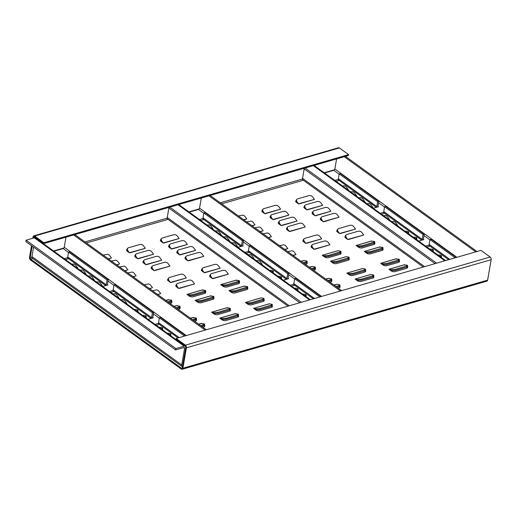 <?xml version="1.0" encoding="UTF-8"?>
<svg xmlns="http://www.w3.org/2000/svg" width="517" height="517" viewBox="0 0 517 517"><rect width="100%" height="100%" fill="white"/><g stroke="black" fill="none" stroke-linecap="round" stroke-linejoin="round"><path stroke-width="0.78" d="M31.518 245.678L29.514 257.298A2.016 1.241 -106.1 0 0 30.497 259.961L181.293 369.06A2.016 1.241 -106.1 0 0 182.152 369.261A2.016 1.241 -106.1 0 0 182.876 368.259L186.404 347.818A2.016 1.241 -106.1 0 0 185.422 345.156L176.194 338.473L176.045 339.339L185.273 346.022A1.008 0.62 73.9 0 1 185.765 347.353L182.236 367.794A1.008 0.62 73.9 0 1 181.874 368.298A1.008 0.62 73.9 0 1 181.448 368.194L30.645 259.095A1.008 0.62 -106.1 0 1 30.154 257.763L31.905 257.259M348.303 189.577L347.689 189.752L348.303 189.577L346.435 187.102A2.611 1.751 28.8 0 0 344.328 185.784L342.396 185.926M356.504 195.516L355.896 195.691L356.504 195.516L354.643 193.041A2.611 1.751 28.8 0 0 352.536 191.723L350.604 191.859M314.472 199.362L313.593 199.614L314.472 199.362L312.611 196.88A2.611 1.751 28.8 0 0 310.504 195.568L309.024 195.575L297.443 198.922L296.474 199.64L296.764 201.462L298.626 203.944L299.446 203.549A1.008 0.62 -106.1 0 0 299.653 203.756L298.626 203.944L296.319 202.27A2.818 1.377 -170.2 0 1 295.672 201.178A2.818 1.377 -170.2 0 1 295.976 200.693M299.446 203.549L313.573 199.62M313.599 199.646L299.653 203.756M322.679 205.294L321.8 205.553L322.679 205.294L320.818 202.819A2.611 1.751 28.8 0 0 318.711 201.501L317.231 201.514L305.65 204.861L304.681 205.579L304.972 207.401L306.833 209.876L307.654 209.488A1.008 0.62 -106.1 0 0 307.861 209.695L306.833 209.876L304.526 208.209A2.818 1.377 -170.2 0 1 303.88 207.11A2.818 1.377 -170.2 0 1 304.183 206.632M307.654 209.488L321.781 205.559M321.807 205.585L307.861 209.695M280.647 209.139L279.768 209.398L280.647 209.139L278.779 206.664A2.611 1.751 28.8 0 0 276.679 205.346L275.199 205.352L263.618 208.7L262.649 209.424L262.933 211.246L264.801 213.721L265.615 213.327A1.008 0.62 -106.1 0 0 265.828 213.54L264.801 213.721L262.494 212.054A2.818 1.377 -170.2 0 1 261.848 210.955A2.818 1.377 -170.2 0 1 262.151 210.471M265.615 213.327L279.742 209.404M279.775 209.43L265.828 213.54M288.854 215.078L287.975 215.331L288.854 215.078L286.987 212.603A2.611 1.751 28.8 0 0 284.886 211.285L283.406 211.291L271.826 214.639L270.856 215.356L271.141 217.185L273.008 219.66L273.823 219.266A1.008 0.62 -106.1 0 0 274.036 219.479L273.008 219.66L270.701 217.993A2.818 1.377 -170.2 0 1 270.055 216.894A2.818 1.377 -170.2 0 1 270.359 216.41M273.823 219.266L287.95 215.337M287.982 215.369L274.036 219.479M246.822 218.924L245.918 219.182L246.822 218.924L244.955 216.442A2.611 1.751 28.8 0 0 242.848 215.13L238.473 215.97M245.95 219.208L243.882 219.887M255.03 224.856L254.125 225.121L255.03 224.856L253.162 222.381A2.611 1.751 28.8 0 0 251.055 221.063L246.68 221.909M254.157 225.147L252.089 225.826M364.711 201.456L364.104 201.63L364.711 201.456L362.85 198.974A2.611 1.751 28.8 0 0 360.743 197.662L358.811 197.798M372.919 207.388L372.311 207.569L372.919 207.388L371.057 204.913A2.611 1.751 28.8 0 0 368.951 203.601L367.018 203.737M330.886 211.233L330.008 211.492L330.886 211.233L329.025 208.758A2.611 1.751 28.8 0 0 326.918 207.44L325.439 207.446L313.858 210.794L312.888 211.518L313.173 213.34L315.04 215.815L315.855 215.421A1.008 0.62 -106.1 0 0 316.068 215.634L315.04 215.815L312.733 214.148A2.818 1.377 -170.2 0 1 312.087 213.049A2.818 1.377 -170.2 0 1 312.391 212.565M315.855 215.421L329.988 211.498M330.014 211.524L316.068 215.634M339.094 217.172L338.215 217.424L339.094 217.172L337.226 214.697A2.611 1.751 28.8 0 0 335.126 213.379L333.646 213.385L322.065 216.733L321.096 217.45L321.38 219.279L323.248 221.754L324.062 221.36A1.008 0.62 -106.1 0 0 324.275 221.573L323.248 221.754L320.941 220.087A2.818 1.377 -170.2 0 1 320.294 218.988A2.818 1.377 -170.2 0 1 320.598 218.504M324.062 221.36L338.196 217.431M338.221 217.463L324.275 221.573M297.062 221.017L296.183 221.27L297.062 221.017L295.194 218.536A2.611 1.751 28.8 0 0 293.094 217.224L291.614 217.23L280.033 220.578L279.064 221.295L279.348 223.118L281.216 225.599L282.03 225.205A1.008 0.62 -106.1 0 0 282.243 225.412L281.216 225.599L278.909 223.926A2.818 1.377 -170.2 0 1 278.262 222.833A2.818 1.377 -170.2 0 1 278.566 222.349M282.03 225.205L296.157 221.276M296.189 221.302L282.243 225.412M305.269 226.95L304.39 227.209L305.269 226.95L303.401 224.475A2.611 1.751 28.8 0 0 301.301 223.157L299.821 223.17L288.24 226.517L287.271 227.234L287.555 229.057L289.423 231.532L290.237 231.144A1.008 0.62 -106.1 0 0 290.451 231.351L289.423 231.532L287.116 229.865A2.818 1.377 -170.2 0 1 286.47 228.766A2.818 1.377 -170.2 0 1 286.767 228.288M290.237 231.144L304.364 227.215M304.397 227.241L290.451 231.351M260.032 231.564L262.332 231.054M262.365 231.086L260.297 231.758M271.444 236.734L270.54 236.993L271.444 236.734L269.577 234.259A2.611 1.751 28.8 0 0 267.47 232.941L263.095 233.787M270.572 237.025L268.504 237.697M389.333 219.266L388.726 219.441L389.333 219.266L387.472 216.791A2.611 1.751 28.8 0 0 385.365 215.473L383.433 215.608M355.509 229.044L354.63 229.302L355.509 229.044L353.641 226.569A2.611 1.751 28.8 0 0 351.541 225.25L350.061 225.263L338.48 228.611L337.511 229.328L337.795 231.151L339.663 233.626L340.477 233.238A1.008 0.62 -106.1 0 0 340.69 233.445L339.663 233.626L337.355 231.959A2.818 1.377 -170.2 0 1 336.709 230.86A2.818 1.377 -170.2 0 1 337.013 230.382M340.477 233.238L354.604 229.309M354.636 229.335L340.69 233.445M321.684 238.828L320.805 239.08L321.684 238.828L319.816 236.353A2.611 1.751 28.8 0 0 317.709 235.035L316.23 235.041L304.655 238.389L303.679 239.106L303.97 240.935L305.838 243.41L306.652 243.016A1.008 0.62 -106.1 0 0 306.865 243.229L305.838 243.41L303.524 241.743A2.818 1.377 -170.2 0 1 302.884 240.644A2.818 1.377 -170.2 0 1 303.182 240.159M306.652 243.016L320.779 239.087M320.811 239.119L306.865 243.229M287.853 248.606L286.954 248.871L287.853 248.606L285.991 246.131A2.611 1.751 28.8 0 0 283.885 244.812L279.51 245.659M286.98 248.897L284.919 249.575M363.716 234.983L362.837 235.241L363.716 234.983L361.848 232.508A2.611 1.751 28.8 0 0 359.748 231.189L358.268 231.196L346.687 234.544L345.718 235.267L346.002 237.09L347.87 239.565L348.684 239.171A1.008 0.62 -106.1 0 0 348.897 239.384L347.87 239.565L345.563 237.898A2.818 1.377 -170.2 0 1 344.917 236.799A2.818 1.377 -170.2 0 1 345.214 236.314M348.684 239.171L362.811 235.248M362.844 235.274L348.897 239.384M329.891 244.767L329.006 245.019L329.891 244.767L328.024 242.286A2.611 1.751 28.8 0 0 325.917 240.974L324.437 240.98L312.856 244.328L311.887 245.045L312.178 246.868L314.039 249.349L314.859 248.955A1.008 0.62 -106.1 0 0 315.066 249.162L314.039 249.349L311.732 247.675A2.818 1.377 -170.2 0 1 311.085 246.583A2.818 1.377 -170.2 0 1 311.389 246.098M314.859 248.955L328.986 245.026M329.019 245.052L315.066 249.162M296.06 254.545L295.162 254.81L296.06 254.545L294.199 252.07A2.611 1.751 28.8 0 0 292.092 250.751L287.717 251.598M295.188 254.836L293.126 255.508M397.541 225.205L396.933 225.38L397.541 225.205L395.673 222.724A2.611 1.751 28.8 0 0 393.573 221.412L391.64 221.547M77.686 267.825L77.078 268L77.686 267.825L75.825 265.35A2.611 1.751 28.8 0 0 73.718 264.032L71.785 264.168M85.893 273.764L85.286 273.939L85.893 273.764L84.032 271.289A2.611 1.751 28.8 0 0 81.925 269.971L79.993 270.107M94.1 279.703L93.493 279.878L94.1 279.703L92.239 277.222A2.611 1.751 28.8 0 0 90.132 275.91L88.2 276.046M102.308 285.636L101.7 285.811L102.308 285.636L100.447 283.161A2.611 1.751 28.8 0 0 98.34 281.843L96.408 281.985M118.723 297.514L118.115 297.689L118.723 297.514L116.855 295.039A2.611 1.751 28.8 0 0 114.755 293.721L112.822 293.856M126.93 303.453L126.322 303.628L126.93 303.453L125.062 300.972A2.611 1.751 28.8 0 0 122.962 299.66L121.03 299.795M108.311 258.817L110.612 258.306M110.644 258.332L108.576 259.011M116.519 264.749L118.82 264.245M118.852 264.271L116.784 264.943M124.726 270.688L127.027 270.178M127.059 270.21L124.991 270.882M132.927 276.627L135.234 276.117M135.267 276.143L133.199 276.821M149.342 288.499L151.649 287.995M151.675 288.021L149.613 288.693M157.549 294.438L159.856 293.927M159.882 293.96L157.821 294.632M145.342 248.263L144.463 248.515L145.342 248.263L143.474 245.788A2.611 1.751 28.8 0 0 141.374 244.47L139.894 244.476L128.313 247.824L127.344 248.541L127.628 250.37L129.496 252.845L130.31 252.451A1.008 0.62 -106.1 0 0 130.523 252.664L129.496 252.845L127.188 251.178A2.818 1.377 -170.2 0 1 126.542 250.079A2.818 1.377 -170.2 0 1 126.846 249.595M130.31 252.451L144.437 248.522M144.469 248.554L130.523 252.664M153.549 254.202L152.67 254.454L153.549 254.202L151.681 251.727A2.611 1.751 28.8 0 0 149.581 250.409L148.101 250.415L136.52 253.763L135.551 254.48L135.835 256.309L137.703 258.784L138.517 258.39A1.008 0.62 -106.1 0 0 138.73 258.603L137.703 258.784L135.396 257.111A2.818 1.377 -170.2 0 1 134.75 256.018A2.818 1.377 -170.2 0 1 135.053 255.534M138.517 258.39L152.644 254.461M152.677 254.487L138.73 258.603M161.756 260.141L160.877 260.394L161.756 260.141L159.889 257.66A2.611 1.751 28.8 0 0 157.788 256.348L156.308 256.354L144.728 259.702L143.758 260.419L144.043 262.242L145.91 264.723L146.725 264.329A1.008 0.62 -106.1 0 0 146.938 264.536L145.91 264.723L143.603 263.05A2.818 1.377 -170.2 0 1 142.957 261.951A2.818 1.377 -170.2 0 1 143.254 261.473M146.725 264.329L160.852 260.4M160.884 260.426L146.938 264.536M169.964 266.074L169.085 266.333L169.964 266.074L168.096 263.599A2.611 1.751 28.8 0 0 165.989 262.281L164.516 262.287L152.935 265.641L151.966 266.358L152.25 268.181L154.118 270.656L154.932 270.262A1.008 0.62 -106.1 0 0 155.145 270.475L154.118 270.656L151.804 268.989A2.818 1.377 -170.2 0 1 151.164 267.89A2.818 1.377 -170.2 0 1 151.462 267.412M154.932 270.262L169.059 266.339M169.091 266.365L155.145 270.475M186.378 277.952L185.493 278.204L186.378 277.952L184.511 275.477A2.611 1.751 28.8 0 0 182.404 274.159L180.924 274.165L169.35 277.513L168.374 278.23L168.665 280.059L170.526 282.534L171.347 282.14A1.008 0.62 -106.1 0 0 171.554 282.353L170.526 282.534L168.219 280.86A2.818 1.377 -170.2 0 1 167.579 279.768A2.818 1.377 -170.2 0 1 167.876 279.283M171.347 282.14L185.474 278.211M185.506 278.236L171.554 282.353M194.579 283.891L193.701 284.143L194.579 283.891L192.718 281.41A2.611 1.751 28.8 0 0 190.611 280.098L189.132 280.104L177.551 283.452L176.581 284.169L176.872 285.991L178.733 288.473L179.554 288.079A1.008 0.62 -106.1 0 0 179.761 288.286L178.733 288.473L176.426 286.799A2.818 1.377 -170.2 0 1 175.78 285.707A2.818 1.377 -170.2 0 1 176.084 285.222M179.554 288.079L193.681 284.15M193.713 284.176L179.761 288.286M179.166 238.486L178.287 238.738L179.166 238.486L177.305 236.004A2.611 1.751 28.8 0 0 175.198 234.692L173.718 234.699L162.138 238.046L161.168 238.764L161.459 240.586L163.32 243.068L164.141 242.673A1.008 0.62 -106.1 0 0 164.348 242.88L163.32 243.068L161.013 241.394A2.818 1.377 -170.2 0 1 160.367 240.302A2.818 1.377 -170.2 0 1 160.671 239.817M164.141 242.673L178.268 238.744M178.294 238.77L164.348 242.88M187.374 244.418L186.495 244.677L187.374 244.418L185.513 241.943A2.611 1.751 28.8 0 0 183.406 240.625L181.926 240.631L170.345 243.985L169.376 244.703L169.66 246.525L171.528 249L172.342 248.606A1.008 0.62 -106.1 0 0 172.555 248.819L171.528 249L169.221 247.333A2.818 1.377 -170.2 0 1 168.574 246.234A2.818 1.377 -170.2 0 1 168.878 245.756M172.342 248.606L186.475 244.683M186.501 244.709L172.555 248.819M195.581 250.357L194.702 250.609L195.581 250.357L193.713 247.882A2.611 1.751 28.8 0 0 191.613 246.564L190.133 246.57L178.552 249.918L177.583 250.642L177.867 252.464L179.735 254.939L180.549 254.545A1.008 0.62 -106.1 0 0 180.763 254.758L179.735 254.939L177.428 253.272A2.818 1.377 -170.2 0 1 176.782 252.173A2.818 1.377 -170.2 0 1 177.085 251.689M180.549 254.545L194.683 250.616M194.709 250.648L180.763 254.758M203.788 256.296L202.91 256.548L203.788 256.296L201.921 253.821A2.611 1.751 28.8 0 0 199.82 252.503L198.341 252.509L186.76 255.857L185.79 256.574L186.075 258.403L187.942 260.878L188.757 260.484A1.008 0.62 -106.1 0 0 188.97 260.697L187.942 260.878L185.635 259.204A2.818 1.377 -170.2 0 1 184.989 258.112A2.818 1.377 -170.2 0 1 185.293 257.628M188.757 260.484L202.884 256.555M202.916 256.587L188.97 260.697M220.203 268.168L219.324 268.426L220.203 268.168L218.336 265.693A2.611 1.751 28.8 0 0 216.235 264.374L214.755 264.381L203.175 267.735L202.205 268.452L202.49 270.275L204.357 272.75L205.171 272.362A1.008 0.62 -106.1 0 0 205.385 272.569L204.357 272.75L202.05 271.082A2.818 1.377 -170.2 0 1 201.404 269.984A2.818 1.377 -170.2 0 1 201.708 269.506M205.171 272.362L219.298 268.433M219.331 268.459L205.385 272.569M228.411 274.107L227.532 274.359L228.411 274.107L226.543 271.632A2.611 1.751 28.8 0 0 224.436 270.313L222.963 270.32L211.382 273.667L210.413 274.391L210.697 276.214L212.565 278.689L213.379 278.295A1.008 0.62 -106.1 0 0 213.592 278.508L212.565 278.689L210.257 277.022A2.818 1.377 -170.2 0 1 209.611 275.923A2.818 1.377 -170.2 0 1 209.908 275.438M213.379 278.295L227.506 274.365M227.538 274.398L213.592 278.508M212.998 228.701L212.384 228.876L212.998 228.701L211.13 226.226A2.611 1.751 28.8 0 0 209.023 224.908L207.091 225.05M221.198 234.64L220.591 234.815L221.198 234.64L219.337 232.165A2.611 1.751 28.8 0 0 217.23 230.847L215.298 230.983M229.406 240.579L228.798 240.754L229.406 240.579L227.545 238.098A2.611 1.751 28.8 0 0 225.438 236.786L223.506 236.922M237.613 246.512L237.006 246.693L237.613 246.512L235.752 244.037A2.611 1.751 28.8 0 0 233.645 242.719L231.713 242.861M254.028 258.39L253.42 258.565L254.028 258.39L252.167 255.915A2.611 1.751 28.8 0 0 250.06 254.597L248.128 254.732M262.235 264.329L261.628 264.504L262.235 264.329L260.368 261.848A2.611 1.751 28.8 0 0 258.267 260.536L256.335 260.671M270.443 270.262L272.653 270.734A2.611 0.646 175.4 0 1 273.26 271.095A2.611 0.646 175.4 0 1 273.15 271.302L273.228 272.278L272.75 272.549M273.17 272.323A2.818 1.377 -170.2 0 1 273.396 273.015M278.65 276.201L280.86 276.673A2.611 0.646 175.4 0 1 281.468 277.028A2.611 0.646 175.4 0 1 281.358 277.241L281.435 278.211L280.957 278.489M281.377 278.262A2.818 1.377 -170.2 0 1 281.603 278.954M295.065 288.079L297.275 288.551A2.611 0.646 175.4 0 1 297.882 288.906A2.611 0.646 175.4 0 1 297.773 289.113L297.85 290.089L297.365 290.36M297.792 290.14A2.818 1.377 -170.2 0 1 298.018 290.832M303.272 294.011L305.482 294.49A2.611 0.646 175.4 0 1 306.09 294.845A2.611 0.646 175.4 0 1 305.98 295.052L306.058 296.028L305.573 296.299M305.999 296.073A2.818 1.377 -170.2 0 1 306.226 296.771M239.345 282.108A2.818 1.377 -170.2 0 1 239.571 282.812A2.818 1.377 -170.2 0 1 238.589 283.633L227.008 286.98A2.818 1.377 -170.2 0 1 223.079 286.295L220.772 284.628L235.662 280.272M235.72 280.304L238.828 280.518A2.611 0.646 175.4 0 1 239.436 280.873A2.611 0.646 175.4 0 1 239.326 281.086L239.403 282.056L238.492 282.476L226.911 285.823L222.646 285.985M247.553 288.047A2.818 1.377 -170.2 0 1 247.779 288.751A2.818 1.377 -170.2 0 1 246.79 289.565L235.216 292.919A2.818 1.377 -170.2 0 1 231.286 292.234L228.979 290.567L243.869 286.211M243.927 286.244L247.036 286.457A2.611 0.646 175.4 0 1 247.643 286.812A2.611 0.646 175.4 0 1 247.533 287.019L247.611 287.995L246.699 288.415L235.119 291.762L230.853 291.924M247.533 287.019L235.041 290.787L231.189 291.039L228.979 290.567L230.007 290.328A1.008 0.62 73.9 0 1 229.774 290.218M263.961 299.918A2.818 1.377 -170.2 0 1 264.187 300.623A2.818 1.377 -170.2 0 1 263.205 301.443L251.624 304.791A2.818 1.377 -170.2 0 1 247.701 304.112L245.388 302.439L260.284 298.089M263.948 298.897L251.456 302.665L247.604 302.91L245.388 302.439L261.234 297.857L263.45 298.328A2.611 0.646 175.4 0 1 264.058 298.684A2.611 0.646 175.4 0 1 263.948 298.897L264.025 299.866L263.114 300.287L251.533 303.634L247.262 303.796M272.168 305.857A2.818 1.377 -170.2 0 1 272.394 306.562A2.818 1.377 -170.2 0 1 271.412 307.382L259.831 310.73A2.818 1.377 -170.2 0 1 255.902 310.045L253.595 308.378L268.491 304.022M272.149 304.836L259.663 308.597L255.805 308.849L253.595 308.378L269.441 303.796L271.658 304.267A2.611 0.646 175.4 0 1 272.265 304.623A2.611 0.646 175.4 0 1 272.149 304.836L272.233 305.805L271.322 306.226L259.741 309.573L255.469 309.735M205.514 291.885A2.818 1.377 -170.2 0 1 205.74 292.59A2.818 1.377 -170.2 0 1 204.758 293.41L193.177 296.758A2.818 1.377 -170.2 0 1 189.248 296.079L186.941 294.406L201.837 290.056M201.895 290.082L205.003 290.296A2.611 0.646 175.4 0 1 205.611 290.657A2.611 0.646 175.4 0 1 205.501 290.864L205.579 291.84L204.667 292.254L193.087 295.601L188.815 295.763M213.721 297.824A2.818 1.377 -170.2 0 1 213.948 298.529A2.818 1.377 -170.2 0 1 212.965 299.349L201.384 302.697A2.818 1.377 -170.2 0 1 197.455 302.018L195.148 300.345L210.044 295.995M210.102 296.021L213.211 296.235A2.611 0.646 175.4 0 1 213.818 296.59A2.611 0.646 175.4 0 1 213.702 296.803L213.786 297.773L212.875 298.193L201.294 301.54L197.022 301.702M230.136 309.696A2.818 1.377 -170.2 0 1 230.362 310.407A2.818 1.377 -170.2 0 1 229.38 311.221L217.799 314.575A2.818 1.377 -170.2 0 1 213.87 313.89L211.563 312.223L226.459 307.867M226.517 307.899L229.619 308.113A2.611 0.646 175.4 0 1 230.233 308.468A2.611 0.646 175.4 0 1 230.117 308.675L230.194 309.651L229.29 310.071L217.709 313.418L213.437 313.573M238.343 315.635A2.818 1.377 -170.2 0 1 238.57 316.339A2.818 1.377 -170.2 0 1 237.587 317.16L226.007 320.508A2.818 1.377 -170.2 0 1 222.077 319.829L219.77 318.155L234.66 313.806M234.724 313.832L237.826 314.045A2.611 0.646 175.4 0 1 238.434 314.407A2.611 0.646 175.4 0 1 238.324 314.614L238.402 315.59L237.49 316.003L225.916 319.351L221.644 319.512M165.97 300.532L168.167 299.899A1.008 0.62 73.9 0 1 167.935 299.789L168.006 299.834M168.07 299.866L171.172 300.08A2.611 0.646 175.4 0 1 171.786 300.435A2.611 0.646 175.4 0 1 171.67 300.648L171.747 301.618L168.846 302.613M171.689 301.67A2.818 1.377 -170.2 0 1 171.915 302.374A2.818 1.377 -170.2 0 1 170.933 303.195L170.015 303.46M174.177 306.465L176.368 305.831A1.008 0.62 73.9 0 1 176.142 305.728L176.213 305.773M176.278 305.805L179.38 306.019A2.611 0.646 175.4 0 1 179.987 306.374A2.611 0.646 175.4 0 1 179.877 306.581L179.955 307.557L177.053 308.552M179.897 307.602A2.818 1.377 -170.2 0 1 180.123 308.313A2.818 1.377 -170.2 0 1 179.141 309.127L178.223 309.392M190.592 318.343L192.783 317.709A1.008 0.62 73.9 0 1 192.557 317.6L192.628 317.651M192.692 317.677L195.794 317.89A2.611 0.646 175.4 0 1 196.402 318.246A2.611 0.646 175.4 0 1 196.292 318.459L196.37 319.428L193.468 320.424M196.311 319.48A2.818 1.377 -170.2 0 1 196.538 320.185A2.818 1.377 -170.2 0 1 195.555 321.005L194.638 321.27M198.799 324.282L200.99 323.648A1.008 0.62 73.9 0 1 200.764 323.539L200.835 323.584M200.893 323.616L204.002 323.829A2.611 0.646 175.4 0 1 204.609 324.185A2.611 0.646 175.4 0 1 204.499 324.398L204.577 325.367L201.675 326.363M204.519 325.419A2.818 1.377 -170.2 0 1 204.745 326.124A2.818 1.377 -170.2 0 1 203.763 326.944L202.845 327.209M135.137 309.386L137.348 309.857A2.611 0.646 175.4 0 1 137.955 310.219A2.611 0.646 175.4 0 1 137.845 310.426L137.923 311.396L137.444 311.673M137.865 311.447A2.818 1.377 -170.2 0 1 138.091 312.139M143.345 315.325L145.555 315.797A2.611 0.646 175.4 0 1 146.162 316.152A2.611 0.646 175.4 0 1 146.053 316.365L146.13 317.335L145.652 317.606M146.072 317.386A2.818 1.377 -170.2 0 1 146.298 318.078M159.759 327.203L161.97 327.675A2.611 0.646 175.4 0 1 162.577 328.03A2.611 0.646 175.4 0 1 162.467 328.237L162.545 329.213L162.06 329.484M162.487 329.258A2.818 1.377 -170.2 0 1 162.713 329.956M167.967 333.135L170.177 333.607A2.611 0.646 175.4 0 1 170.784 333.969A2.611 0.646 175.4 0 1 170.675 334.176L170.752 335.145L170.267 335.423M170.694 335.197A2.818 1.377 -170.2 0 1 170.92 335.888M175.56 339.249L176.084 339.1L175.56 339.249M301.275 261.408L303.473 260.775A1.008 0.62 73.9 0 1 303.24 260.665L303.317 260.71M303.473 260.775L304.267 260.484L306.478 260.956A2.611 0.646 175.4 0 1 307.092 261.311A2.611 0.646 175.4 0 1 306.975 261.524L307.053 262.494L304.151 263.489M306.995 262.546A2.818 1.377 -170.2 0 1 307.221 263.25A2.818 1.377 -170.2 0 1 306.238 264.071L305.321 264.336M309.483 267.347L311.673 266.707A1.008 0.62 73.9 0 1 311.447 266.604L311.518 266.649M311.673 266.707L312.475 266.423L314.685 266.895A2.611 0.646 175.4 0 1 315.292 267.25A2.611 0.646 175.4 0 1 315.183 267.457L315.26 268.433L312.358 269.428M315.202 268.485A2.818 1.377 -170.2 0 1 315.428 269.189A2.818 1.377 -170.2 0 1 314.446 270.003L313.528 270.275M325.897 279.219L328.088 278.585A1.008 0.62 73.9 0 1 327.862 278.476L327.933 278.527M328.088 278.585L328.89 278.295L331.1 278.766A2.611 0.646 175.4 0 1 331.707 279.122A2.611 0.646 175.4 0 1 331.597 279.335L331.675 280.304L328.773 281.3M331.617 280.356A2.818 1.377 -170.2 0 1 331.843 281.061A2.818 1.377 -170.2 0 1 330.861 281.881L329.943 282.146M334.105 285.158L336.296 284.524A1.008 0.62 73.9 0 1 336.069 284.415L336.14 284.46M336.296 284.524L337.097 284.234L339.307 284.705A2.611 0.646 175.4 0 1 339.915 285.061A2.611 0.646 175.4 0 1 339.805 285.274L339.882 286.244L336.981 287.239M339.824 286.295A2.818 1.377 -170.2 0 1 340.05 287A2.818 1.377 -170.2 0 1 339.068 287.82L338.15 288.085M340.826 252.761A2.818 1.377 -170.2 0 1 341.046 253.472A2.818 1.377 -170.2 0 1 340.063 254.286L328.482 257.634A2.818 1.377 -170.2 0 1 324.56 256.955L322.246 255.282L337.142 250.932M340.806 251.74L328.314 255.508L324.463 255.76L322.246 255.282L338.092 250.7L340.309 251.178A2.611 0.646 175.4 0 1 340.916 251.533A2.611 0.646 175.4 0 1 340.806 251.74L340.884 252.716L339.973 253.13L328.392 256.477L324.12 256.639M349.027 258.7A2.818 1.377 -170.2 0 1 349.253 259.405A2.818 1.377 -170.2 0 1 348.271 260.225L336.69 263.573A2.818 1.377 -170.2 0 1 332.761 262.894L330.453 261.221L345.35 256.871M349.007 257.679L336.522 261.447L332.664 261.692L330.453 261.221L346.3 256.639L348.516 257.111A2.611 0.646 175.4 0 1 349.124 257.466A2.611 0.646 175.4 0 1 349.007 257.679L349.091 258.649L348.18 259.069L336.599 262.416L332.328 262.578M365.441 270.578A2.818 1.377 -170.2 0 1 365.668 271.283A2.818 1.377 -170.2 0 1 364.685 272.104L353.105 275.451A2.818 1.377 -170.2 0 1 349.175 274.766L346.868 273.099L361.764 268.743M365.422 269.551L352.937 273.319L349.078 273.571L346.868 273.099L362.714 268.517L364.924 268.989A2.611 0.646 175.4 0 1 365.538 269.344A2.611 0.646 175.4 0 1 365.422 269.551L365.506 270.527L364.595 270.947L353.014 274.294L348.742 274.456M373.649 276.511A2.818 1.377 -170.2 0 1 373.875 277.222A2.818 1.377 -170.2 0 1 372.893 278.036L361.312 281.384A2.818 1.377 -170.2 0 1 357.383 280.705L355.076 279.031L369.965 274.682M373.629 275.49L361.137 279.258L357.286 279.51L355.076 279.031L370.922 274.449L373.132 274.928A2.611 0.646 175.4 0 1 373.746 275.283A2.611 0.646 175.4 0 1 373.629 275.49L373.707 276.466L372.802 276.879L361.221 280.227L356.95 280.388M374.651 242.984A2.818 1.377 -170.2 0 1 374.877 243.688A2.818 1.377 -170.2 0 1 373.894 244.509L362.314 247.856A2.818 1.377 -170.2 0 1 358.384 247.171L356.077 245.504L370.967 241.148M371.025 241.18L374.134 241.394A2.611 0.646 175.4 0 1 374.741 241.749A2.611 0.646 175.4 0 1 374.631 241.962L374.709 242.932L373.797 243.352L362.217 246.699L357.951 246.861M382.858 248.923A2.818 1.377 -170.2 0 1 383.084 249.627A2.818 1.377 -170.2 0 1 382.102 250.448L370.521 253.795A2.818 1.377 -170.2 0 1 366.592 253.11L364.285 251.443L379.174 247.087M379.232 247.12L382.341 247.333A2.611 0.646 175.4 0 1 382.948 247.688A2.611 0.646 175.4 0 1 382.838 247.895L382.916 248.871L382.005 249.291L370.424 252.639L366.159 252.8M399.273 260.794A2.818 1.377 -170.2 0 1 399.492 261.499A2.818 1.377 -170.2 0 1 398.51 262.319L386.929 265.667A2.818 1.377 -170.2 0 1 383.007 264.988L380.693 263.315L395.589 258.965M395.647 258.991L398.756 259.204A2.611 0.646 175.4 0 1 399.363 259.566A2.611 0.646 175.4 0 1 399.253 259.773L399.331 260.742L398.42 261.163L386.839 264.51L382.567 264.672M407.474 266.733A2.818 1.377 -170.2 0 1 407.7 267.438A2.818 1.377 -170.2 0 1 406.717 268.258L395.137 271.606A2.818 1.377 -170.2 0 1 391.207 270.921L388.9 269.254L403.796 264.898M403.855 264.93L406.963 265.143A2.611 0.646 175.4 0 1 407.57 265.499A2.611 0.646 175.4 0 1 407.461 265.712L407.538 266.682L406.627 267.102L395.046 270.449L390.774 270.611M405.748 231.138L407.958 231.616A2.611 0.646 175.4 0 1 408.566 231.971A2.611 0.646 175.4 0 1 408.456 232.178L408.533 233.154L408.055 233.425M408.475 233.199A2.818 1.377 -170.2 0 1 408.701 233.897M413.955 237.077L416.166 237.549A2.611 0.646 175.4 0 1 416.773 237.91A2.611 0.646 175.4 0 1 416.663 238.117L416.741 239.087L416.263 239.365M416.683 239.138A2.818 1.377 -170.2 0 1 416.909 239.83M430.37 248.955L432.58 249.427A2.611 0.646 175.4 0 1 433.188 249.782A2.611 0.646 175.4 0 1 433.078 249.989L433.156 250.965L432.677 251.236M433.097 251.016A2.818 1.377 -170.2 0 1 433.324 251.708M438.578 254.887L440.788 255.366A2.611 0.646 175.4 0 1 441.395 255.721A2.611 0.646 175.4 0 1 441.285 255.928L441.363 256.904L440.878 257.175M441.305 256.949A2.818 1.377 -170.2 0 1 441.531 257.647M407.48 267.845A2.818 1.377 9.8 0 0 406.905 267.205L406.724 267.069M399.273 261.906A2.818 1.377 9.8 0 0 398.704 261.272L398.517 261.137M382.864 250.034A2.818 1.377 9.8 0 0 382.289 249.394L382.102 249.259M374.657 244.095A2.818 1.377 9.8 0 0 374.082 243.455L373.894 243.32M373.655 277.629A2.818 1.377 9.8 0 0 373.08 276.989L372.893 276.853M365.448 271.69A2.818 1.377 9.8 0 0 364.873 271.05L364.685 270.914M349.033 259.812A2.818 1.377 9.8 0 0 348.458 259.179L348.271 259.043M340.826 253.879A2.818 1.377 9.8 0 0 340.251 253.24L340.07 253.104M339.831 287.407A2.818 1.377 9.8 0 0 339.255 286.767L339.068 286.631M331.623 281.468A2.818 1.377 9.8 0 0 331.048 280.834L330.861 280.699M315.208 269.596A2.818 1.377 9.8 0 0 314.633 268.956L314.446 268.821M307.001 263.657A2.818 1.377 9.8 0 0 306.426 263.017L306.238 262.882M204.525 326.531A2.818 1.377 9.8 0 0 203.95 325.891L203.763 325.755M196.318 320.592A2.818 1.377 9.8 0 0 195.743 319.958L195.555 319.823M179.903 308.72A2.818 1.377 9.8 0 0 179.328 308.08L179.141 307.945M171.696 302.781A2.818 1.377 9.8 0 0 171.121 302.141L170.933 302.006M238.35 316.753A2.818 1.377 9.8 0 0 237.775 316.113L237.587 315.977M230.143 310.814A2.818 1.377 9.8 0 0 229.567 310.174L229.38 310.038M213.728 298.936A2.818 1.377 9.8 0 0 213.153 298.303L212.965 298.167M205.52 293.003A2.818 1.377 9.8 0 0 204.945 292.363L204.764 292.228M272.175 306.969A2.818 1.377 9.8 0 0 271.599 306.329L271.412 306.193M263.967 301.03A2.818 1.377 9.8 0 0 263.392 300.396L263.211 300.261M247.553 289.158A2.818 1.377 9.8 0 0 246.984 288.518L246.796 288.383M239.352 283.219A2.818 1.377 9.8 0 0 238.776 282.579L238.589 282.444M439.922 256.477L441.285 255.928M441.395 255.721L441.473 256.69A2.611 0.646 175.4 0 1 441.363 256.904M431.714 250.538L433.078 249.989M433.188 249.782L433.265 250.758A2.611 0.646 175.4 0 1 433.156 250.965M415.3 238.667L416.663 238.117M416.773 237.91L416.851 238.88A2.611 0.646 175.4 0 1 416.741 239.087M407.092 232.728L408.456 232.178M408.566 231.971L408.65 232.941A2.611 0.646 175.4 0 1 408.533 233.154M389.702 268.905A1.008 0.62 73.9 0 0 389.934 269.014L388.9 269.254L391.111 269.725L394.969 269.48L407.461 265.712M389.934 269.014L404.746 264.672M407.57 265.499L407.648 266.475A2.611 0.646 175.4 0 1 407.538 266.682M381.494 262.979L381.494 262.972A1.008 0.62 73.9 0 0 381.727 263.075L380.693 263.315L382.91 263.786L386.761 263.541L399.253 259.773M381.727 263.075L396.539 258.733M399.363 259.566L399.441 260.536A2.611 0.646 175.4 0 1 399.331 260.742M365.08 251.1L365.086 251.094A1.008 0.62 73.9 0 0 365.312 251.204L364.285 251.443L366.495 251.915L370.346 251.663L382.838 247.895M365.312 251.204L380.131 246.861M382.948 247.688L383.026 248.664A2.611 0.646 175.4 0 1 382.916 248.871M356.872 245.161L356.879 245.155A1.008 0.62 73.9 0 0 357.105 245.265L356.077 245.504L358.287 245.976L362.139 245.724L374.631 241.962M357.105 245.265L371.923 240.922M374.741 241.749L374.819 242.725A2.611 0.646 175.4 0 1 374.709 242.932M370.043 274.708L370.922 274.449M373.746 275.283L373.823 276.252A2.611 0.646 175.4 0 1 373.707 276.466M361.835 268.769L362.714 268.517M365.538 269.344L365.616 270.313A2.611 0.646 175.4 0 1 365.506 270.527M346.3 256.639L345.421 256.904M349.124 257.466L349.201 258.442A2.611 0.646 175.4 0 1 349.091 258.649M337.213 250.958L338.092 250.7M340.916 251.533L340.994 252.503A2.611 0.646 175.4 0 1 340.884 252.716M335.998 286.528L339.805 285.274M337.097 284.234L336.218 284.499M339.915 285.061L339.992 286.037A2.611 0.646 175.4 0 1 339.882 286.244M336.076 284.415L333.93 285.035M327.791 280.589L331.597 279.335M328.011 278.553L328.89 278.295M331.707 279.122L331.791 280.098A2.611 0.646 175.4 0 1 331.675 280.304M327.868 278.476L325.729 279.096M311.376 268.717L315.183 267.457M311.596 266.675L312.475 266.423M315.292 267.25L315.376 268.22A2.611 0.646 175.4 0 1 315.26 268.433M311.454 266.604L309.315 267.218M303.169 262.778L306.975 261.524M304.267 260.484L303.389 260.749M307.092 261.311L307.169 262.287A2.611 0.646 175.4 0 1 307.053 262.494M303.246 260.665L301.107 261.285M296.764 201.462L296.403 202.121L296.112 200.292L296.474 199.64M296.403 202.121L296.752 202.586M304.972 207.401L304.61 208.06L304.319 206.231L304.681 205.579M304.61 208.06L304.959 208.525M262.933 211.246L262.578 211.899L262.287 210.076L262.649 209.424M262.578 211.899L262.927 212.364M271.141 217.185L270.785 217.838L270.494 216.016L270.856 215.356M270.785 217.838L271.134 218.303M243.617 219.693L245.943 219.176M251.824 225.625L254.151 225.115M313.173 213.34L312.817 213.993L312.526 212.17L312.888 211.518M312.817 213.993L313.166 214.458M321.38 219.279L321.025 219.932L320.734 218.109L321.096 217.45M321.025 219.932L321.374 220.397M279.348 223.118L278.986 223.777L278.702 221.948L279.064 221.295M278.986 223.777L279.342 224.242M287.555 229.057L287.193 229.716L286.909 227.887L287.271 227.234M287.193 229.716L287.549 230.181M263.237 230.795L261.369 228.32A2.611 1.751 28.8 0 0 259.263 227.002L254.887 227.848M268.239 237.503L270.559 236.986M337.795 231.151L337.439 231.81L337.149 229.981L337.511 229.328M337.439 231.81L337.788 232.275M303.97 240.935L303.608 241.588L303.324 239.765L303.679 239.106M303.608 241.588L303.957 242.053M284.647 249.375L286.974 248.864M346.002 237.09L345.64 237.742L345.356 235.92L345.718 235.267M345.64 237.742L345.996 238.208M312.178 246.868L311.816 247.527L311.531 245.698L311.887 245.045M311.816 247.527L312.165 247.992M292.855 255.314L295.181 254.803M169.311 334.725L170.675 334.176M170.784 333.969L170.862 334.938A2.611 0.646 175.4 0 1 170.752 335.145M161.104 328.786L162.467 328.237M162.577 328.03L162.655 328.999A2.611 0.646 175.4 0 1 162.545 329.213M144.689 316.915L146.053 316.365M146.162 316.152L146.24 317.128A2.611 0.646 175.4 0 1 146.13 317.335M136.482 310.976L137.845 310.426M137.955 310.219L138.033 311.189A2.611 0.646 175.4 0 1 137.923 311.396M200.693 325.652L204.499 324.398M200.99 323.648L201.792 323.358M204.609 324.185L204.687 325.161A2.611 0.646 175.4 0 1 204.577 325.367M200.77 323.539L198.625 324.159M192.486 319.713L196.292 318.459M192.705 317.671L193.584 317.419M196.402 318.246L196.479 319.222A2.611 0.646 175.4 0 1 196.37 319.428M192.563 317.6L190.418 318.22M176.071 307.841L179.877 306.581M176.368 305.831L177.169 305.547M179.987 306.374L180.071 307.344A2.611 0.646 175.4 0 1 179.955 307.557M176.148 305.728L174.009 306.342M167.863 301.902L171.67 300.648M168.167 299.899L168.962 299.608M171.786 300.435L171.864 301.411A2.611 0.646 175.4 0 1 171.747 301.618M167.941 299.789L165.802 300.409M111.517 258.048L109.649 255.566A2.611 1.751 28.8 0 0 107.542 254.254L103.167 255.094M119.724 263.98L117.857 261.505A2.611 1.751 28.8 0 0 115.75 260.187L111.375 261.033M127.932 269.919L126.064 267.444A2.611 1.751 28.8 0 0 123.957 266.126L119.582 266.972M136.133 275.858L134.271 273.383A2.611 1.751 28.8 0 0 132.165 272.065L127.789 272.911M152.547 287.73L150.686 285.255A2.611 1.751 28.8 0 0 148.579 283.936L144.204 284.783M160.755 293.669L158.893 291.194A2.611 1.751 28.8 0 0 156.787 289.875L152.412 290.722M220.572 317.813A1.008 0.62 73.9 0 0 220.798 317.916L219.77 318.155L221.98 318.627L225.832 318.382L238.324 314.614M220.798 317.916L234.737 313.838M234.737 313.832L235.616 313.573M238.434 314.407L238.518 315.376A2.611 0.646 175.4 0 1 238.402 315.59M212.364 311.874A1.008 0.62 73.9 0 0 212.59 311.984L211.563 312.223L213.773 312.695L217.625 312.442L230.117 308.675M212.59 311.984L227.409 307.641M230.233 308.468L230.311 309.437A2.611 0.646 175.4 0 1 230.194 309.651M195.949 300.002A1.008 0.62 73.9 0 0 196.182 300.106L195.148 300.345L197.358 300.816L201.216 300.571L213.702 296.803M196.182 300.106L210.994 295.763M213.818 296.59L213.896 297.566A2.611 0.646 175.4 0 1 213.786 297.773M187.742 294.063A1.008 0.62 73.9 0 0 187.975 294.167L186.941 294.406L189.151 294.877L193.009 294.632L205.501 290.864M187.975 294.167L201.908 290.089M201.908 290.082L202.787 289.824M205.611 290.657L205.688 291.627A2.611 0.646 175.4 0 1 205.579 291.84M127.628 250.37L127.272 251.023L126.982 249.2L127.344 248.541M127.272 251.023L127.621 251.488M135.835 256.309L135.48 256.962L135.189 255.139L135.551 254.48M135.48 256.962L135.829 257.427M144.043 262.242L143.681 262.901L143.396 261.072L143.758 260.419M143.681 262.901L144.036 263.366M152.25 268.181L151.888 268.84L151.604 267.011L151.966 266.358M151.888 268.84L152.244 269.299M168.665 280.059L168.303 280.712L168.019 278.889L168.374 278.23M168.303 280.712L168.652 281.177M176.872 285.991L176.51 286.651L176.226 284.822L176.581 284.169M176.51 286.651L176.859 287.116M268.562 304.048L269.441 303.796M272.265 304.623L272.343 305.599A2.611 0.646 175.4 0 1 272.233 305.805M260.355 298.109L261.234 297.857M264.058 298.684L264.135 299.66A2.611 0.646 175.4 0 1 264.025 299.866M230.007 290.328L243.946 286.25M243.946 286.237L244.825 285.985M247.643 286.812L247.721 287.782A2.611 0.646 175.4 0 1 247.611 287.995M221.573 284.279A1.008 0.62 73.9 0 0 221.799 284.389L220.772 284.628L222.982 285.1L226.834 284.848L239.326 281.086M221.799 284.389L236.618 280.046M239.436 280.873L239.513 281.849A2.611 0.646 175.4 0 1 239.403 282.056M161.459 240.586L161.097 241.245L160.806 239.416L161.168 238.764M161.097 241.245L161.446 241.71M169.66 246.525L169.305 247.184L169.014 245.355L169.376 244.703M169.305 247.184L169.654 247.649M177.867 252.464L177.512 253.117L177.221 251.294L177.583 250.642M177.512 253.117L177.861 253.582M186.075 258.403L185.719 259.056L185.429 257.233L185.79 256.574M185.719 259.056L186.068 259.521M202.49 270.275L202.128 270.934L201.843 269.105L202.205 268.452M202.128 270.934L202.483 271.399M210.697 276.214L210.335 276.866L210.051 275.044L210.413 274.391M210.335 276.866L210.69 277.332M304.616 295.601L305.98 295.052M306.09 294.845L306.167 295.814A2.611 0.646 175.4 0 1 306.058 296.028M296.409 289.662L297.773 289.113M297.882 288.906L297.96 289.875A2.611 0.646 175.4 0 1 297.85 290.089M279.994 277.791L281.358 277.241M281.468 277.028L281.545 278.004A2.611 0.646 175.4 0 1 281.435 278.211M271.787 271.852L273.15 271.302M273.26 271.095L273.338 272.065A2.611 0.646 175.4 0 1 273.228 272.278M33.767 235.855L338.506 147.739A2.016 1.241 73.9 0 1 339.365 147.94L348.6 154.622L43.855 242.732L34.626 236.056A2.016 1.241 -106.1 0 0 33.767 235.855A2.016 1.241 -106.1 0 0 33.043 236.857L32.804 238.253M348.6 154.622L348.452 155.488L43.706 243.597L34.471 236.922A1.008 0.62 -106.1 0 0 34.044 236.818A1.008 0.62 -106.1 0 0 33.683 237.322L33.56 238.033M43.706 243.597L43.855 242.732M176.194 338.473L480.933 250.357L490.168 257.039A2.016 1.241 73.9 0 1 491.15 259.702L487.621 280.143A2.016 1.241 73.9 0 1 486.898 281.145L182.152 369.261M32.157 246.144L30.154 257.763M376.35 207.349L338.764 180.155A2.417 1.493 -54.1 0 1 338.351 178.727L339.191 173.88L377.649 201.701L376.815 206.554A2.417 1.493 125.9 0 0 376.796 207.22M339.191 173.88L340.412 173.525L378.871 201.352L378.03 206.199A0.808 0.498 125.9 0 0 378.522 206.716L378.522 206.722M378.871 201.352L377.649 201.701M448.685 259.683L429.556 245.84A2.417 1.493 -54.1 0 1 429.142 244.412L429.982 239.558L455.193 257.802M429.982 239.558L431.197 239.209L456.414 257.453M378.024 206.354L378.528 206.722L373.255 208.248M339.184 180.459L336.082 181.357M429.97 246.144L426.874 247.036M384.577 213.301L381.475 214.2M336.599 158.913L334.854 169.02A1.208 0.75 -54.1 0 1 333.762 170.319L324.521 172.995M334.783 180.414L338.338 179.386M425.569 246.098L429.129 245.071M421.743 240.192L384.157 212.998A2.417 1.493 -54.1 0 1 383.75 211.569L384.583 206.722L385.805 206.367L424.263 234.195L423.429 239.041A0.808 0.498 125.9 0 0 423.914 239.558L418.647 241.09M380.176 213.256L383.73 212.228M424.263 234.195L423.048 234.544L422.208 239.397A2.417 1.493 125.9 0 0 422.195 240.062M384.583 206.722L423.048 234.544M435.081 263.618L303.557 168.464M304.183 168.917L302.555 178.359A2.818 1.745 125.9 0 0 303.033 180.026L423.287 267.03M476.971 251.508L345.453 156.354M475.756 251.857L344.232 156.703M436.619 263.172L305.095 168.019M241.045 246.473L203.459 219.279A2.417 1.493 -54.1 0 1 203.045 217.851L203.885 213.004L242.344 240.825L241.51 245.678A2.417 1.493 125.9 0 0 241.491 246.344M203.885 213.004L205.107 212.649L243.565 240.476L242.725 245.323A0.808 0.498 125.9 0 0 243.216 245.84L237.949 247.372M243.565 240.476L242.344 240.825M313.38 298.807L294.251 284.964A2.417 1.493 -54.1 0 1 293.837 283.536L294.677 278.682L319.887 296.926M294.677 278.682L295.892 278.333L321.109 296.577M203.879 219.583L200.777 220.481M294.664 285.268L291.562 286.159M249.272 252.425L246.17 253.317M201.294 198.037L199.549 208.144A1.208 0.75 -54.1 0 1 198.457 209.443L189.216 212.119M199.478 219.538L203.032 218.51M290.263 285.222L293.818 284.195M286.437 279.316L248.851 252.122A2.417 1.493 -54.1 0 1 248.444 250.693L249.278 245.846L250.499 245.491L288.958 273.319L288.118 278.165A0.808 0.498 125.9 0 0 288.609 278.682L283.342 280.214M244.871 252.38L248.425 251.352M288.958 273.319L287.736 273.667L286.903 278.521A2.417 1.493 125.9 0 0 286.89 279.186M249.278 245.846L287.736 273.667M299.776 302.742L168.251 207.588M168.878 208.041L167.243 217.483A2.818 1.745 125.9 0 0 167.728 219.15L287.982 306.154M341.666 290.632L210.148 195.478M340.451 290.981L208.926 195.827M301.314 302.296L169.789 207.143M105.739 285.597L68.154 258.403A2.417 1.493 -54.1 0 1 67.74 256.975L68.58 252.128L107.038 279.949L106.205 284.802A2.417 1.493 125.9 0 0 106.185 285.468M68.58 252.128L69.801 251.773L108.26 279.6L107.42 284.447A0.808 0.498 125.9 0 0 107.911 284.964L102.644 286.496M108.26 279.6L107.038 279.949M178.074 337.931L158.945 324.088A2.417 1.493 -54.1 0 1 158.532 322.66L159.372 317.806L184.582 336.05M159.372 317.806L160.587 317.457L185.803 335.695M68.574 258.707L65.472 259.605M159.359 324.392L156.257 325.283M113.966 291.549L110.864 292.441M65.989 237.161L64.244 247.268A1.208 0.75 -54.1 0 1 63.152 248.567L53.91 251.243M64.173 258.662L67.727 257.634M154.958 324.346L158.512 323.319M151.132 318.44L113.546 291.245A2.417 1.493 -54.1 0 1 113.139 289.817L113.973 284.964L115.194 284.615L153.652 312.436L152.812 317.289A0.808 0.498 125.9 0 0 153.303 317.806L148.036 319.338M109.565 291.504L113.12 290.476M153.652 312.436L152.431 312.791L151.597 317.645A2.417 1.493 125.9 0 0 151.584 318.31M152.806 317.444L153.303 317.813M113.973 284.964L152.431 312.791M182.417 366.753A2.818 1.745 -54.1 0 1 182.197 366.631A2.818 1.745 -54.1 0 1 181.713 364.963L184.588 348.335A1.208 0.75 125.9 0 0 184.382 347.618A1.208 0.75 125.9 0 0 183.852 347.56L175.625 349.938L25.85 241.581L26.089 240.192L34.316 237.814A2.818 1.745 125.9 0 1 35.55 237.956L185.325 346.312A2.818 1.745 -54.1 0 1 185.771 346.978M33.573 247.165L31.938 256.606A2.818 1.745 125.9 0 0 32.422 258.274L182.197 366.631M206.361 329.756L74.836 234.602M205.146 330.105L73.621 234.951M175.625 349.938L175.864 348.555L184.091 346.17A2.818 1.745 -54.1 0 1 185.325 346.312M175.864 348.555L26.089 240.192M181.448 368.194L182.184 367.981M303.337 180.246L221.715 203.847M168.031 219.37L86.41 242.971M32.726 258.494L30.645 259.095M440.374 256.348L440.413 256.833M432.167 250.409L432.206 250.9M415.752 238.537L415.791 239.022M407.545 232.598L407.583 233.083M406.549 266.126L406.627 267.102M394.969 269.48L395.046 270.449M391.111 269.725L391.195 270.701M398.342 260.193L398.42 261.163M386.761 263.541L386.839 264.51M382.91 263.786L382.987 264.762M381.927 248.315L382.005 249.291M370.346 251.663L370.424 252.639M366.495 251.915L366.572 252.884M373.72 242.376L373.797 243.352M362.139 245.724L362.217 246.699M358.287 245.976L358.365 246.952M372.718 275.91L372.802 276.879M361.137 279.258L361.221 280.227M357.286 279.51L357.363 280.479M364.511 269.971L364.595 270.947M352.937 273.319L353.014 274.294M349.078 273.571L349.156 274.54M348.103 258.099L348.18 259.069M336.522 261.447L336.599 262.416M332.664 261.692L332.748 262.668M339.895 252.16L339.973 253.13M328.314 255.508L328.392 256.477M324.463 255.76L324.54 256.729M338.893 285.688L338.971 286.664M330.686 279.755L330.764 280.725M314.271 267.877L314.355 268.853M306.064 261.938L306.148 262.914M169.763 334.596L169.802 335.081M161.556 328.657L161.595 329.148M145.141 316.779L145.18 317.27M136.934 310.846L136.973 311.331M203.588 324.812L203.666 325.788M195.381 318.879L195.458 319.849M178.966 307.001L179.044 307.97M170.759 301.062L170.843 302.038M237.413 315.034L237.49 316.003M225.832 318.382L225.916 319.351M221.98 318.627L222.058 319.603M229.205 309.095L229.29 310.071M217.625 312.442L217.709 313.418M213.773 312.695L213.851 313.664M212.797 297.223L212.875 298.193M201.216 300.571L201.294 301.54M197.358 300.816L197.442 301.792M204.59 291.284L204.667 292.254M193.009 294.632L193.087 295.601M189.151 294.877L189.235 295.853M271.244 305.25L271.322 306.226M259.663 308.597L259.741 309.573M255.805 308.849L255.889 309.825M263.037 299.317L263.114 300.287M251.456 302.665L251.533 303.634M247.604 302.91L247.682 303.886M246.622 287.439L246.699 288.415M235.041 290.787L235.119 291.762M231.189 291.039L231.267 292.008M238.415 281.5L238.492 282.476M226.834 284.848L226.911 285.823M222.982 285.1L223.06 286.069M305.069 295.472L305.108 295.957M296.861 289.533L296.9 290.024M280.447 277.661L280.485 278.146M272.239 271.722L272.278 272.207M339.365 147.94L34.626 236.056M34.645 237.044L33.683 237.322M185.422 345.156L490.168 257.039M491.15 259.702L186.404 347.818M53.574 250.991L63.908 248.005M84.956 241.917L167.211 218.135M188.879 211.867L199.213 208.881M220.261 202.793L302.523 179.011M324.185 172.743L334.518 169.757M182.876 368.259L487.621 280.143M338.351 178.727L376.815 206.554M429.142 244.412L449.803 259.36M429.924 239.894L424.018 235.623M384.532 207.052L378.625 202.78M339.133 174.21L333.762 170.319M423.417 239.197L423.914 239.558M383.75 211.569L422.208 239.397M424.593 266.649L302.555 178.359M456.892 257.311L334.854 169.02M444.846 260.794L313.321 165.64M203.045 217.851L241.51 245.678M242.712 245.478L243.216 245.84M293.837 283.536L314.498 298.483M294.619 279.018L288.712 274.747M249.22 246.176L243.32 241.904M203.827 213.334L198.457 209.443M288.111 278.32L288.609 278.682M248.444 250.693L286.903 278.521M289.287 305.773L167.243 217.483M321.587 296.435L199.549 208.144M309.541 299.918L178.016 204.764M67.74 256.975L106.205 284.802M107.407 284.602L107.911 284.964M158.532 322.66L179.192 337.607M159.314 318.142L153.407 313.871M113.914 285.3L108.014 281.028M68.522 252.458L63.152 248.567M113.139 289.817L151.597 317.645M184.588 348.335L183.613 347.631M181.713 364.963L31.938 256.606M186.282 335.559L64.244 247.268M184.091 346.17L34.316 237.814M445.589 260.581L314.065 165.427M310.284 299.705L178.759 204.551"/></g></svg>
